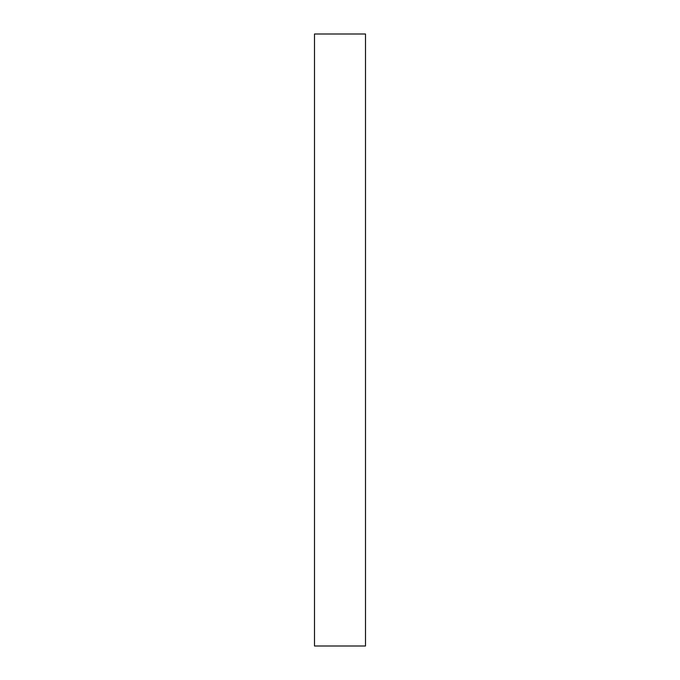 <?xml version="1.0" encoding="UTF-8"?>
<svg xmlns="http://www.w3.org/2000/svg" width="680" height="680" viewBox="0 0 680 680"><rect width="100%" height="100%" fill="white"/><g stroke="black" fill="none" stroke-linecap="round" stroke-linejoin="round"><path stroke-width="1.02" d="M365.5 340L365.5 646L314.5 646L314.5 34L365.5 34L365.5 340"/></g></svg>
